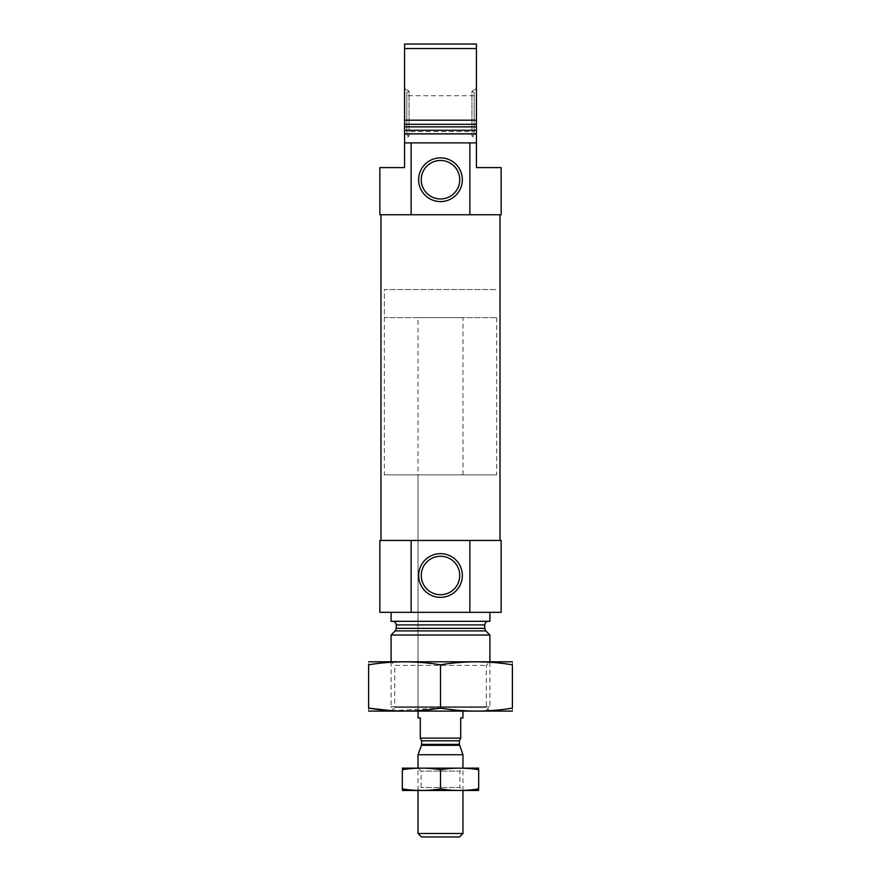 <?xml version="1.0" encoding="UTF-8"?>
<svg xmlns="http://www.w3.org/2000/svg" width="881" height="881" viewBox="0 0 881 881"><rect width="100%" height="100%" fill="white"/><g stroke="black" fill="none" stroke-linecap="round" stroke-linejoin="round"><path stroke-width="0.66" stroke-dasharray="4.41 3.3" d="M459.739 575.491C458.869 587.065 452.46 593.475 440.522 594.741C428.562 593.508 422.142 587.087 421.261 575.502C422.142 563.917 428.54 557.508 440.456 556.252C452.427 557.464 458.858 563.884 459.739 575.491M469.87 142.887L469.87 214.755L501.146 214.755L501.146 167.588L476.434 167.588L476.434 142.887L404.566 142.887L476.434 142.887L404.566 142.887L404.566 133.901L476.434 133.901L404.566 133.901L476.434 133.901L476.434 120.19L404.566 120.19L404.566 133.901M469.87 214.755L379.854 214.755L379.854 167.588L404.566 167.588L404.566 142.887M411.13 214.755L411.13 142.887M476.434 142.887L476.434 133.901M406.813 92.516L406.813 134.848L406.813 92.516L409.048 91.217L409.048 136.148L409.048 91.217L404.566 88.629L404.566 120.19L404.566 48.543L476.434 48.543L476.434 44.05L404.566 44.05L404.566 48.543M404.566 126.853L476.434 126.853L476.434 138.735L476.434 48.543M380.977 214.755L500.023 214.755L380.977 214.755M395.58 711.165L485.42 711.165L395.58 711.165L391.087 706.672L489.913 706.672L391.087 706.672L391.087 661.752L489.913 661.752L391.087 661.752L394.732 665.397L486.268 665.397L394.732 665.397L394.732 707.52L486.268 707.52L394.732 707.52L391.087 711.165L489.913 711.165L368.842 711.165M418.035 317.634L462.966 317.634L418.035 317.634L418.035 711.165L462.966 711.165L418.035 711.165L418.035 474.87L462.966 474.87L418.035 474.87M489.913 635.014L391.087 635.014M392.662 621.314L488.338 621.314L392.662 621.314M489.913 621.314L391.087 621.314M391.087 612.328L489.913 612.328L391.087 612.328M469.87 612.328L469.87 540.449L501.146 540.449L501.146 612.328L379.854 612.328L379.854 540.449L411.13 540.449L411.13 612.328M469.87 540.449L411.13 540.449M380.977 540.449L500.023 540.449L380.977 540.449M404.566 88.629L404.566 138.735L404.566 130.3L476.434 130.3M474.187 92.516L474.187 134.848L474.187 92.516L471.952 91.217L471.952 136.148L471.952 91.217L476.434 88.629M474.187 134.848L471.952 136.148L476.434 138.735M474.187 131.654L474.187 95.71L474.187 131.654L406.813 131.654L406.813 95.71L406.813 131.654M406.813 134.848L409.048 136.148L404.566 138.735M459.739 179.724A19.239 19.239 0 0 0 430.875 163.051A19.239 19.239 0 0 0 430.875 196.386A19.239 19.239 0 0 0 459.739 179.724M384.347 474.87L496.653 474.87L384.347 474.87L384.347 289.552L496.653 289.552L384.347 289.552L496.653 289.552L384.347 289.552L384.347 317.634L496.653 317.634L384.347 317.634M512.158 711.165L391.087 711.165M368.621 708.126C368.621 712.046 368.621 712.046 368.621 708.126L368.621 664.792C368.621 660.871 368.621 660.871 368.621 664.792C392.585 660.86 416.537 660.86 440.5 664.792L440.5 708.126C464.463 712.046 488.415 712.046 512.379 708.126C512.379 712.046 512.379 712.046 512.379 708.126L512.379 664.792C512.379 660.871 512.379 660.871 512.379 664.792C488.415 660.86 464.463 660.86 440.5 664.792M391.571 710.681L440.5 708.126M512.158 661.752L368.842 661.752M462.966 717.905L460.719 717.905L460.719 738.113L420.281 738.113L460.719 738.113L420.281 738.113L420.281 717.905L418.035 717.905M462.966 474.87L462.966 317.634M496.653 317.634L496.653 474.87M459.519 836.95L421.481 836.95M462.966 833.503L418.035 833.503M462.966 754.731L418.035 754.731M462.966 790.532L462.966 768.067L418.035 768.067L462.966 768.067L459.926 771.106L421.074 771.106L459.926 771.106L459.926 787.493L421.074 787.493L459.926 787.493L462.966 790.532L418.035 790.532L462.966 790.532M402.54 768.067L478.46 768.067M402.32 769.708C402.32 767.626 402.32 767.626 402.32 769.708L402.32 788.891C402.32 790.973 402.32 790.973 402.32 788.891C415.039 790.973 427.77 790.973 440.5 788.891C453.23 790.973 465.961 790.973 478.68 788.891C478.68 790.973 478.68 790.973 478.68 788.891L478.68 769.708C478.68 767.626 478.68 767.626 478.68 769.708C465.961 767.626 453.23 767.626 440.5 769.708C427.77 767.626 415.039 767.626 402.32 769.708M440.5 769.708L440.5 788.891M402.54 790.532L478.46 790.532M476.434 124.309L404.566 124.309M485.805 630.906L395.195 630.906M484.748 628.362L396.252 628.362M484.748 624.915L396.252 624.915M459.364 740.811L421.636 740.811M459.53 745.304L421.47 745.304M459.364 744.379L421.636 744.379M485.42 711.165L489.913 706.672L489.913 661.752L486.268 665.397L486.268 707.52L489.913 711.165M474.187 95.71L406.813 95.71M418.035 790.532L418.035 768.067L421.074 771.106L421.074 787.493L418.035 790.532"/><path stroke-width="1.32" d="M459.739 575.491A19.239 19.239 0 0 0 430.875 558.829A19.239 19.239 0 0 0 430.875 592.153A19.239 19.239 0 0 0 459.739 575.491M411.13 142.887L411.13 214.755L379.854 214.755L379.854 167.588L404.566 167.588L404.566 142.887L476.434 142.887L476.434 133.901L404.566 133.901L404.566 120.19L476.434 120.19L476.434 133.901M411.13 214.755L501.146 214.755L501.146 167.588L476.434 167.588L476.434 142.887M469.87 214.755L469.87 142.887M404.566 142.887L404.566 133.901M404.566 126.853L476.434 126.853L476.434 48.543L404.566 48.543L404.566 44.05L476.434 44.05L476.434 48.543M476.434 130.3L404.566 130.3L404.566 48.543M391.087 661.752L391.087 635.014L489.913 635.014L489.913 661.752M392.662 621.314C394.842 621.534 396.043 622.724 396.252 624.915L396.252 628.362L395.195 630.906L391.087 635.014M391.087 612.328L391.087 621.314L489.913 621.314L489.913 612.328M411.13 540.449L501.146 540.449L501.146 612.328L379.854 612.328L379.854 540.449L411.13 540.449L411.13 612.328M462.349 575.491A21.849 21.849 0 0 0 429.576 556.572A21.849 21.849 0 0 0 429.576 594.422A21.849 21.849 0 0 0 462.349 575.491M469.87 540.449L469.87 612.328M380.977 540.449L380.977 214.755M462.349 179.724A21.849 21.849 0 0 0 429.576 160.794A21.849 21.849 0 0 0 429.576 198.643A21.849 21.849 0 0 0 462.349 179.724M459.739 179.724A19.239 19.239 0 0 0 430.875 163.051A19.239 19.239 0 0 0 430.875 196.386A19.239 19.239 0 0 0 459.739 179.724M368.621 711.099L512.379 711.099M440.5 708.126L440.5 664.792C464.463 660.86 488.415 660.86 512.379 664.792C512.379 660.871 512.379 660.871 512.379 664.792L512.379 708.126C512.379 712.046 512.379 712.046 512.379 708.126C488.415 712.046 464.463 712.046 440.5 708.126C416.537 712.046 392.585 712.046 368.621 708.126C368.621 712.046 368.621 712.046 368.621 708.126L391.571 710.681M368.621 708.126L368.621 664.792C368.621 660.871 368.621 660.871 368.621 664.792C392.585 660.86 416.537 660.86 440.5 664.792M368.621 661.807L512.379 661.807M418.035 711.165L418.035 717.905L420.281 717.905L420.281 738.113L460.719 738.113L460.719 717.905L462.966 717.905L462.966 711.165M460.719 738.476L459.364 740.811L459.364 744.379L462.966 754.731L418.035 754.731L418.035 768.067M462.966 833.503L418.035 833.503L421.481 836.95L459.519 836.95L462.966 833.503L462.966 790.532M462.966 768.067L462.966 754.731M478.68 768.133L402.32 768.133M402.32 769.708C402.32 767.626 402.32 767.626 402.32 769.708C415.039 767.626 427.77 767.626 440.5 769.708C453.23 767.626 465.961 767.626 478.68 769.708C478.68 767.626 478.68 767.626 478.68 769.708L478.68 788.891C478.68 790.973 478.68 790.973 478.68 788.891C465.961 790.973 453.23 790.973 440.5 788.891C427.77 790.973 415.039 790.973 402.32 788.891C402.32 790.973 402.32 790.973 402.32 788.891L402.32 769.708M440.5 769.708L440.5 788.891M478.68 790.466L402.32 790.466M404.566 124.309L476.434 124.309M395.195 630.906L485.805 630.906L489.913 635.014M396.252 628.362L484.748 628.362L485.805 630.906M396.252 624.915L484.748 624.915C484.957 622.724 486.158 621.534 488.338 621.314M420.281 738.476L421.636 740.811L459.364 740.811M459.364 744.379L421.636 744.379L421.47 745.304L459.53 745.304M484.748 628.362L484.748 624.915M500.023 540.449L500.023 214.755M418.035 833.503L418.035 790.532M421.47 745.304L418.035 754.731M421.636 744.379L421.636 740.811"/></g></svg>
